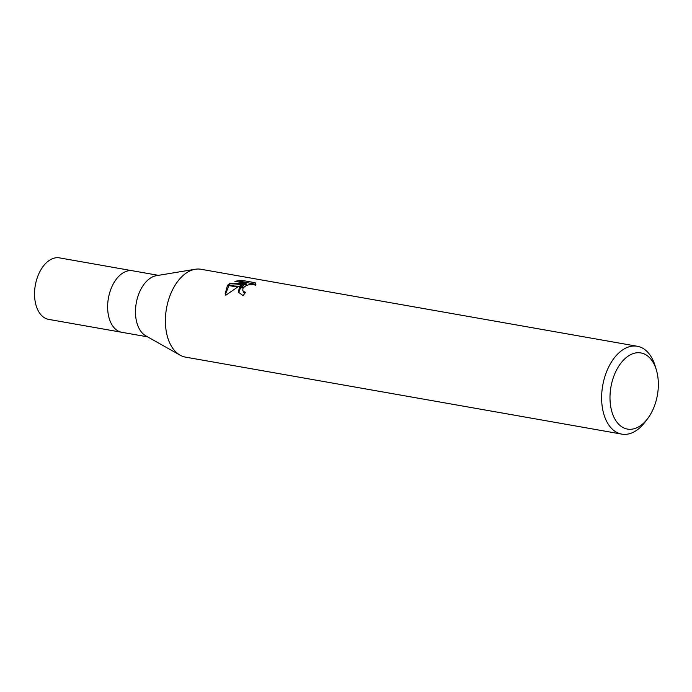 <?xml version="1.0" encoding="UTF-8"?>
<svg xmlns="http://www.w3.org/2000/svg" width="692" height="692" viewBox="0 0 692 692"><rect width="100%" height="100%" fill="white"/><g stroke="black" fill="none" stroke-linecap="round" stroke-linejoin="round"><path stroke-width="1.04" d="M179.946 355.082L145.761 335.819A31.227 19.056 -80 0 1 135.485 310.959A31.227 19.056 -80 0 1 146.73 281.125A31.227 19.056 -80 0 1 156.375 275.684L195.083 269.283M147.586 336.848L121.74 332.281A31.227 19.056 -80 0 1 107.692 309.255A31.227 19.056 -80 0 1 118.886 276.212A31.227 19.056 -80 0 1 132.596 270.78L158.442 275.347M647.773 418.452A38.666 23.589 -80 0 1 644.416 422.354A38.666 23.589 -80 0 1 612.264 413.003A38.666 23.589 -80 0 1 623.924 359.658A38.666 23.589 -80 0 1 656.345 369.874A38.666 23.589 -80 0 1 647.773 418.452L645.229 421.852A44.608 27.222 -80 0 1 641.354 426.358A44.608 27.222 -80 0 1 621.779 434.118L185.542 357.133A44.608 27.222 -80 0 1 165.475 324.228A44.608 27.222 -80 0 1 181.477 277.034A44.608 27.222 -80 0 1 195.248 269.257M621.779 434.118A44.608 27.222 -80 0 1 601.711 401.222A44.608 27.222 -80 0 1 617.705 354.019A44.608 27.222 -80 0 1 637.28 346.26A44.608 27.222 -80 0 1 655.116 365.808L656.345 369.874M181.477 277.034A44.608 27.222 -80 0 1 201.052 269.274L637.28 346.26M255.763 285.381L253.739 284.628L248.532 284.827L245.945 285.701L243.273 287.768L239.605 287.119L243.333 284.429L238.083 286.851L227.789 285.035L229.536 283.668L246.006 283.279L234.882 281.315L241.413 280.286L255.149 282.708L255.763 285.389M244.864 293.244L243.843 292.604L242.736 290.32L243.446 291.393L245.565 292.335A44.608 27.222 100 0 0 243.134 295.692L238.385 292.119L239.363 287.422A11.729 6.124 161.9 0 1 239.605 287.119M255.91 284.386L241.828 281.549L241.413 280.286M255.556 283.971L255.149 282.708M227.495 285.329L237.59 287.111L225.765 295.25L225.151 293.875L227.495 285.329A16.141 8.425 161.9 0 1 227.789 285.035M240.963 287.362L243.731 285.64L243.333 284.429M240.643 287.647L238.628 292.716M243.273 287.768A7.128 3.72 -18.1 0 0 243.074 288.08L242.736 290.32M239.363 287.422L243.074 288.08M241.828 281.549L238.264 281.912M246.006 283.279L246.413 284.507L243.368 284.524M243.091 284.524L229.32 285.303M228.948 285.58L225.384 294.481M229.934 284.87L229.536 283.659M118.886 276.212A31.227 19.056 -80 0 1 132.596 270.78M121.61 332.255L48.648 319.384A31.227 19.056 -80 0 1 34.6 296.349A31.227 19.056 -80 0 1 45.793 263.315A31.227 19.056 -80 0 1 59.503 257.882L132.466 270.762"/></g></svg>
